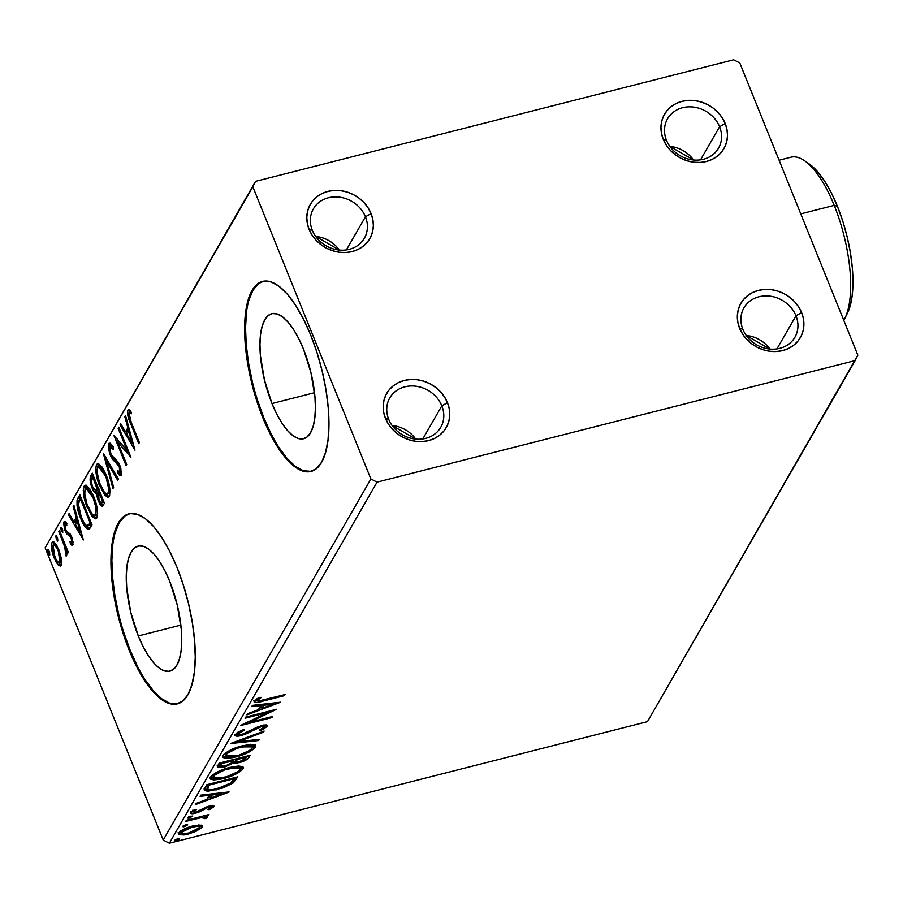 <?xml version="1.0" encoding="UTF-8"?>
<svg xmlns="http://www.w3.org/2000/svg" width="903" height="903" viewBox="0 0 903 903"><rect width="100%" height="100%" fill="white"/><g stroke="black" fill="none" stroke-linecap="round" stroke-linejoin="round"><path stroke-width="1.35" d="M742.853 329.302A29.415 25.668 29.9 0 0 779.831 348.332A29.415 25.668 29.9 0 0 795.983 315.802L801.604 312.596A34.314 29.946 -150.1 0 1 782.766 350.556A34.314 29.946 -150.1 0 1 739.625 328.353L742.853 329.302A29.415 25.668 -150.1 0 1 743.925 307.889A29.415 25.668 -150.1 0 1 770.722 296.252A29.415 25.668 -150.1 0 1 795.983 315.802A29.415 25.668 -150.1 0 1 794.922 337.214A29.415 25.668 -150.1 0 1 768.114 348.851A29.415 25.668 -150.1 0 1 742.853 329.302L739.625 328.353L737.853 322.337L737.333 316.242L738.101 310.316L740.11 304.785L743.293 299.841L747.526 295.699L752.65 292.516L758.464 290.394L764.739 289.434L771.241 289.671L777.72 291.093L783.928 293.633L789.628 297.211L794.595 301.692L798.636 306.885L801.604 312.596L803.377 318.612L803.896 324.708L803.128 330.633L801.119 336.176L797.936 341.108L793.703 345.251L788.579 348.445L782.766 350.556L776.49 351.515L769.977 351.278L763.498 349.867L757.29 347.316L751.601 343.738L746.634 339.268L742.593 334.076L739.625 328.353A34.314 29.946 -150.1 0 1 758.464 290.394A34.314 29.946 -150.1 0 1 801.604 312.596L795.983 315.802L776.941 348.908L795.983 315.802A29.415 25.668 29.9 0 0 759.005 296.771A29.415 25.668 29.9 0 0 742.853 329.302M666.47 140.247A29.415 25.668 29.9 0 0 703.448 159.267A29.415 25.668 29.9 0 0 719.589 126.736L725.211 123.53A34.314 29.946 -150.1 0 1 706.383 161.49A34.314 29.946 -150.1 0 1 663.242 139.288L666.47 140.247A29.415 25.668 -150.1 0 1 667.531 118.824A29.415 25.668 -150.1 0 1 694.339 107.186A29.415 25.668 -150.1 0 1 719.589 126.736A29.415 25.668 -150.1 0 1 718.528 148.16A29.415 25.668 -150.1 0 1 691.732 159.786A29.415 25.668 -150.1 0 1 666.47 140.247L663.242 139.288L661.459 133.272L660.951 127.188L661.707 121.25L663.716 115.719L666.911 110.787L671.143 106.644L676.257 103.45L682.07 101.339L688.357 100.38L694.858 100.605L701.338 102.028L707.546 104.579L713.246 108.157L718.201 112.627L722.253 117.819L725.211 123.53L726.994 129.558L727.502 135.642L726.746 141.568L724.737 147.11L721.542 152.043L717.309 156.185L712.196 159.379L706.383 161.49L700.096 162.45L693.594 162.213L687.115 160.802L680.907 158.251L675.207 154.673L670.252 150.203L666.2 145.011L663.242 139.288A34.314 29.946 -150.1 0 1 682.07 101.339A34.314 29.946 -150.1 0 1 725.211 123.53L719.589 126.736L700.547 159.842L719.589 126.736A29.415 25.668 29.9 0 0 682.612 107.705A29.415 25.668 29.9 0 0 666.47 140.247M312.314 230.288A29.415 25.668 29.9 0 0 349.292 249.318A29.415 25.668 29.9 0 0 365.444 216.788L371.065 213.582A34.314 29.946 -150.1 0 1 352.226 251.542A34.314 29.946 -150.1 0 1 309.086 229.339L312.314 230.288A29.415 25.668 -150.1 0 1 313.375 208.864A29.415 25.668 -150.1 0 1 340.183 197.238A29.415 25.668 -150.1 0 1 365.444 216.788A29.415 25.668 -150.1 0 1 364.372 238.2A29.415 25.668 -150.1 0 1 337.575 249.838A29.415 25.668 -150.1 0 1 312.314 230.288L309.086 229.339L307.313 223.323L306.794 217.228L307.551 211.302L309.571 205.76L312.754 200.827L316.987 196.685L322.111 193.502L327.924 191.38L334.2 190.42L340.702 190.657L347.181 192.079L353.389 194.619L359.089 198.197L364.056 202.667L368.097 207.859L371.065 213.582L372.837 219.598L373.357 225.694L372.589 231.619L370.58 237.162L367.397 242.094L363.153 246.237L358.039 249.42L352.226 251.542L345.951 252.501L339.438 252.264L332.959 250.842L326.751 248.302L321.062 244.724L316.095 240.254L312.054 235.051L309.086 229.339A34.314 29.946 -150.1 0 1 327.924 191.38A34.314 29.946 -150.1 0 1 371.065 213.582L365.444 216.788L346.391 249.894L365.444 216.788A29.415 25.668 29.9 0 0 328.466 197.757A29.415 25.668 29.9 0 0 312.314 230.288M388.708 419.353A29.415 25.668 29.9 0 0 425.685 438.384A29.415 25.668 29.9 0 0 441.827 405.842L447.448 402.648A34.314 29.946 -150.1 0 1 428.609 440.608A34.314 29.946 -150.1 0 1 385.468 418.405L388.708 419.353A29.415 25.668 -150.1 0 1 389.769 397.93A29.415 25.668 -150.1 0 1 416.565 386.303A29.415 25.668 -150.1 0 1 441.827 405.842A29.415 25.668 -150.1 0 1 440.766 427.266A29.415 25.668 -150.1 0 1 413.958 438.892A29.415 25.668 -150.1 0 1 388.708 419.353L385.468 418.405L383.696 412.389L383.177 406.294L383.944 400.368L385.953 394.825L389.137 389.893L393.369 385.75L398.494 382.556L404.307 380.445L410.583 379.486L417.096 379.723L423.575 381.134L429.783 383.685L435.472 387.263L440.438 391.733L444.479 396.925L447.448 402.648L449.22 408.664L449.739 414.759L448.972 420.685L446.962 426.227L443.779 431.16L439.547 435.302L434.422 438.486L428.609 440.608L422.333 441.567L415.831 441.33L409.352 439.908L403.144 437.368L397.444 433.79L392.478 429.32L388.437 424.117L385.468 418.405A34.314 29.946 -150.1 0 1 404.307 380.445A34.314 29.946 -150.1 0 1 447.448 402.648L441.827 405.842L422.785 438.96L441.827 405.842A29.415 25.668 29.9 0 0 404.849 386.823A29.415 25.668 29.9 0 0 388.708 419.353M271.972 403.539A64.519 23.433 75.7 0 1 271.78 313.702A64.519 23.433 75.7 0 1 303.385 348.919L310.937 372.634L314.944 396.902L315.407 408.077L314.797 418.021L313.149 426.363L310.53 432.774L307.02 437.018L302.776 438.926L297.956 438.418L292.73 435.517L287.312 430.347L281.917 423.101L276.736 414.048L271.972 403.539L264.421 379.813L260.414 355.556L259.962 344.382L260.561 334.437L262.209 326.096L264.839 319.685L268.338 315.44L272.582 313.533L277.413 314.041L282.639 316.93L288.046 322.111L293.452 329.358L298.633 338.411L303.385 348.919A64.519 23.433 75.7 0 1 303.577 438.756A64.519 23.433 75.7 0 1 271.972 403.539L314.526 392.715L271.972 403.539M138.294 635.949A64.519 23.433 75.7 0 1 138.103 546.101A64.519 23.433 75.7 0 1 169.708 581.329L177.259 605.044L181.266 629.312L181.717 640.487L181.119 650.431L179.471 658.772L176.841 665.184L173.342 669.428L169.098 671.324L164.267 670.827L159.052 667.927L153.634 662.757L148.227 655.499L143.046 646.446L138.294 635.949L130.743 612.223L126.736 587.966L126.273 576.791L126.883 566.847L128.531 558.505L131.149 552.083L134.66 547.85L138.904 545.943L143.724 546.45L148.95 549.34L154.368 554.51L159.763 561.768L164.944 570.82L169.708 581.329A64.519 23.433 75.7 0 1 169.899 671.166A64.519 23.433 75.7 0 1 138.294 635.949L180.837 625.124L138.294 635.949M129.4 513.728A98.055 35.623 -104.3 0 0 130.122 650.137L129.242 650.363A98.055 35.623 75.7 0 1 128.948 513.83A98.055 35.623 75.7 0 1 176.988 567.355L169.753 551.394L161.885 537.635L153.668 526.607L145.439 518.751L137.504 514.349L130.167 513.581L123.711 516.482L118.395 522.927L114.399 532.668L111.904 545.344L110.979 560.458L111.679 577.435L113.97 595.619L117.774 614.311L122.932 632.8L129.242 650.363L136.477 666.335L144.345 680.094L152.551 691.111L160.79 698.978L168.726 703.369L176.051 704.137L182.508 701.247L187.835 694.802L191.82 685.05L194.326 672.374L195.251 657.26L194.54 640.283L192.249 622.099L188.456 603.407L183.298 584.918L176.988 567.355A98.055 35.623 75.7 0 1 177.281 703.889A98.055 35.623 75.7 0 1 129.242 650.363L130.122 650.137A98.055 35.623 -104.3 0 0 177.722 703.776L169.606 703.144L161.671 698.753L153.442 690.885L145.236 679.869M263.078 281.318A98.055 35.623 -104.3 0 0 263.811 417.728L262.92 417.954A98.055 35.623 75.7 0 1 262.638 281.42A98.055 35.623 75.7 0 1 310.666 334.957L303.431 318.985L295.563 305.225L287.357 294.197L279.129 286.341L271.193 281.939L263.857 281.172L257.4 284.073L252.072 290.518L248.088 300.259L245.582 312.935L244.668 328.06L245.368 345.036L247.659 363.22L251.452 381.913L256.61 400.39L262.92 417.954L270.155 433.925L278.034 447.685L286.24 458.701L294.468 466.569L302.403 470.96L309.74 471.727L316.197 468.838L321.513 462.392L325.509 452.64L328.015 439.964L328.929 424.85L328.229 407.874L325.938 389.69L322.134 370.998L316.987 352.52L310.666 334.957A98.055 35.623 75.7 0 1 310.959 471.479A98.055 35.623 75.7 0 1 262.92 417.954L263.811 417.728A98.055 35.623 -104.3 0 0 311.4 471.366L303.284 470.745L295.349 466.343L287.12 458.476L278.914 447.459M255.526 181.356L45.15 547.839L252.84 186.786L370.885 478.974L163.206 840.038L45.15 547.839L163.206 840.038L169.369 843.21L377.048 482.146L855.164 360.579L647.474 721.644L169.369 843.21L647.474 721.644L857.85 355.161L739.794 62.962L733.631 59.79L255.526 181.356L252.84 186.786L370.885 478.974L377.048 482.146L855.164 360.579L857.85 355.161L739.794 62.962L733.631 59.79L255.526 181.356L45.15 547.839L255.526 181.356M200.071 825.037L190.612 826.561L180.758 830.986L178.647 833.063L178.681 834.586L184.088 834.97L194.484 832.013L201.313 828.062L202.351 826.256L201.245 825.229L192.655 825.997C186.244 827.6 181.571 829.959 178.647 833.063L178.422 834.225L187.948 834.191L196.617 831.053L202.08 827.103L202.283 825.952L200.071 825.037M207.611 817.497L204.642 815.635L204.992 816.493L208.333 815.646L207.983 814.788L208.333 815.646L208.965 814.529L186.323 820.296L185.679 821.414L201.696 817.554L204.326 817.418L204.981 817.87L204.236 818.615L206.347 818.536L207.634 816.922L204.992 816.493L208.333 815.646L208.965 814.529L186.323 820.296L185.679 821.414L200.963 817.666L206.347 818.536L207.679 817.001M213.819 806.684C214.011 805.408 212.442 805.205 209.101 806.074L196.211 812.057L193.355 811.616L192.87 810.431L193.355 811.616L196.617 809.472L194.89 809.37L190.499 812.452C190.307 813.851 192.034 814.077 195.68 813.14L195.319 812.248L195.68 813.14L199.394 811.887L199.032 810.984L199.394 811.887L203.389 809.664L202.949 808.58L203.389 809.664L206.369 807.948L206.008 807.068L206.369 807.948L208.57 807.158L208.232 806.311L208.57 807.158L210.997 807.463L207.792 809.506L209.361 809.664L209.044 808.874L209.361 809.664L213.955 806.108L211.878 805.578L207.261 806.616L195.579 812.192L193.265 811.899L196.617 809.472L194.89 809.37L190.33 812.948L191.673 813.671L194.563 813.4L199.394 811.887L208.57 807.158L211.065 807.237L207.792 809.506L209.361 809.664L213.548 807.045L213.413 805.679L213.819 806.684L213.943 806.052M204.846 788.093L204.518 790.554L208.006 791.265L222.906 787.98L233.03 783.07L237.771 776.84L206.787 784.718L204.326 790.249L216.743 789.82L233.403 782.788L237.771 776.84L206.787 784.718L204.846 788.093M219.215 763.125L217.363 766.387L217.792 767.629L224.362 767.211L233.606 762.911L237.602 762.99L244.024 761.037L247.84 758.78L250.199 755.247L219.215 763.125L217.318 767.155L224.362 767.211L233.606 762.911L239.408 762.595C244.307 761.331 247.512 759.57 249.014 757.301L250.199 755.247L219.215 763.125M230.457 743.564L258.664 740.528L259.364 739.309L237.884 741.758L263.428 732.243L264.127 731.035L230.457 743.564L258.664 740.528L259.364 739.309L237.884 741.758L263.428 732.243L264.127 731.035L230.457 743.564M245.029 718.235L268.078 712.377L240.853 725.504L271.837 717.625L272.48 716.508L249.363 722.377L276.657 709.239L245.672 717.117L245.029 718.235L268.078 712.377L240.988 725.244L271.837 717.625L272.48 716.508L249.363 722.377L276.657 709.239L245.672 717.117L245.029 718.235M254.217 701.078C254.556 702.884 257.671 702.85 263.552 700.965L263.202 700.096L263.552 700.965L284.479 695.649L284.129 694.779L284.479 695.649L285.122 694.531L258.608 700.999L257.389 700.717L257.547 700.051L261.43 697.387L259.375 697.421L254.217 701.078L254.477 702.286L256.847 702.432L284.479 695.649L285.122 694.531L264.5 699.769C260.515 701.078 258.145 701.236 257.411 700.254L261.43 697.387L259.375 697.421L254.059 701.902M280.731 702.173L252.411 705.39L251.711 706.609L260.786 705.57L258.439 709.656L247.648 713.675L246.948 714.883L280.731 702.173L252.411 705.39L251.711 706.609L260.786 705.57L258.439 709.656L247.648 713.675L246.948 714.883L280.731 702.173M234.961 734.557C234.746 736.34 236.947 736.656 241.586 735.493L241.225 734.59L241.586 735.493L252.975 730.538L252.569 729.534L252.975 730.538L256.847 728.371L256.486 727.468L256.847 728.371L261.249 726.678L260.899 725.82L261.249 726.678L264.331 727.141L259.229 730.098L260.64 730.493L260.29 729.624L260.64 730.493L267.491 726.351L267.006 725.132L267.491 726.351C267.706 724.804 265.787 724.556 261.757 725.594L242.275 734.365C239.295 735.098 237.94 734.861 238.189 733.665L237.647 732.322L238.189 733.665L244.657 730.075L243.607 729.568L234.961 734.557L234.994 735.674L236.484 736.126L244.544 734.579L261.249 726.678L263.687 726.362L264.331 727.141L259.229 730.098L260.64 730.493L263.766 729.037L267.66 725.741L266.204 724.996L262.999 725.301L257.332 727.096L241.733 734.489L239.013 734.749L238.087 733.879L244.657 730.075L243.607 729.568L237.263 732.547L234.791 735.381M242.275 745.81L228.256 751.206L224.034 754.129L222.567 756.703L223.086 757.583L226.122 758.317L233.256 757.583L241.744 755.224L250.176 751.499L255.064 747.831L255.842 745.968L255.267 745.122L251.011 744.388L242.275 745.81C233.493 748 227.025 751.24 222.906 755.518L222.646 757.041L235.999 756.94C244.905 754.739 251.406 751.477 255.538 747.142L255.775 745.709L242.275 745.81M229.859 767.415L215.828 772.81L211.607 775.733L210.139 778.307L210.659 779.176L213.695 779.921L220.829 779.176L229.328 776.817L237.749 773.103L242.636 769.435L243.415 767.573L242.839 766.726L238.584 765.992L229.859 767.415C221.066 769.604 214.609 772.833 210.478 777.122L210.218 778.634L223.572 778.544C232.477 776.343 238.99 773.081 243.11 768.746L243.347 767.313L229.859 767.415M229.091 791.931L200.782 795.148L200.082 796.367L209.157 795.34L206.81 799.415L196.019 803.433L195.319 804.652L228.99 792.112L200.782 795.148L200.082 796.367L209.157 795.34L206.81 799.415L196.019 803.433L195.319 804.652L229.091 791.931M187.429 817.779L189.472 818.062L188.941 816.752L189.472 818.062L192.418 816.052L188.704 816.865L187.372 817.983L188.614 818.231L192.655 816.278L190.544 816.199L187.384 818.039M182.496 826.347L184.551 826.629L184.02 825.319L184.551 826.629L187.497 824.62L183.783 825.432L182.44 826.55L183.681 826.798L187.722 824.845L185.623 824.766L182.451 826.595M174.471 840.321L176.514 840.591L175.983 839.282L176.514 840.591L179.46 838.582L175.746 839.395L174.403 840.512L175.656 840.761L179.674 838.91L177.586 838.729L174.414 840.569M61.438 558.731L57.205 546.202L54.552 542.568L52.622 541.947L51.539 543.82L51.753 549.588L55.986 561.869L58.435 565.255L60.557 566.034L61.709 563.495L61.438 558.731L58.909 549.848L52.848 541.856L51.979 542.635C50.918 546.699 51.663 551.835 54.191 558.043L57.973 564.77L60.32 566.125L61.167 565.38L61.438 558.731M59.417 530.354L58.774 531.472L65.208 548.245L65.851 551.62L65.264 553.008L66.337 556.011L66.946 554.092L66.348 550.209L67.657 553.449L68.301 552.331L59.417 530.354L58.774 531.472L64.711 546.575L65.896 555.876L66.698 555.774L66.348 550.209L67.657 553.449L68.301 552.331L59.417 530.354M73.12 544.441L72.172 543.55L70.4 544.001L73.041 544.701L72.195 538.12L70.231 534.057L66.641 531.336L65.185 528.176L64.993 524.598L66.811 525.377L66.359 522.702L64.948 521.539L63.582 522.69L64.61 529.587L66.63 533.763L69.847 536.156L71.202 538.312L71.89 542.037L71.416 542.556L70.016 541.461L70.4 544.001L71.777 545.175L72.906 544.972L71.8 537.082L70.231 534.057L66.641 531.336L65.637 529.497L65.479 521.832M88.336 529.429L92.027 524.857L79.882 494.788L77.037 500.544L77.037 505.556L79.148 514.281L83.189 523.864L85.379 527.307L88.11 529.418L89.679 528.627L92.027 524.857L79.882 494.788L77.94 498.163L79.712 497.711L80.502 496.323L79.712 497.711L77.94 498.163C76.145 503.129 77.06 509.868 80.66 518.378C83.053 524.722 85.616 528.402 88.336 529.429L88.618 529.395M92.309 473.183L90.04 478.917L92.106 488.049L94.296 492.112L96.542 493.444L97.648 499.325L100.301 504.98L102.321 506.323L104.455 503.264L92.309 473.183L90.639 476.084C89.623 479.075 90.108 483.071 92.106 488.049C93.562 491.661 95.029 493.456 96.542 493.444L98.337 501.21L102.197 506.369L104.455 503.264L92.309 473.183M103.552 453.633L112.92 488.546L113.62 487.327L106.43 460.981L117.683 480.272L118.383 479.053L103.439 453.814L112.92 488.546L113.62 487.327L106.43 460.981L117.683 480.272L118.383 479.053L103.552 453.633M118.124 428.304L127.165 450.676L113.936 435.562L126.093 465.643L126.736 464.526L117.672 442.098L130.912 457.268L118.767 427.187L118.124 428.304L119.106 428.045L118.124 428.304L127.165 450.676L113.936 435.562L126.093 465.643L126.736 464.526L117.672 442.098L130.912 457.268L118.767 427.187L118.124 428.304M131.296 422.536L128.847 414.533L129.321 412.976L131.386 413.766L130.777 410.888L129.129 409.691L127.684 410.38L128 416.396L138.735 443.666L139.378 442.549L131.296 422.536L129.05 413.235L131.386 413.766L130.777 410.888L127.797 410.165C127.154 413.946 128.068 418.337 130.529 423.36L138.735 443.666L139.378 442.549L131.296 422.536M134.987 450.191L125.506 415.448L124.806 416.667L127.842 427.796L125.506 431.882L120.742 423.733L120.043 424.952L134.987 450.191L125.506 415.448L124.806 416.667L127.842 427.796L125.506 431.882L120.742 423.733L120.043 424.952L134.987 450.191M121.431 474.978L119.365 472.608L117.604 473.059L121.273 475.339L119.93 465.722L117.751 461.715L112.13 456.365L110.719 453.78L109.827 446.646L113.168 449.389L113.067 446.951C111.306 443.768 109.794 442.662 108.541 443.644L108.337 448.689L110.651 456.207L113.326 460.282L117.898 464.356L119.602 467.664L120.122 472.055L119.489 472.529L117.356 470.328L117.604 473.059L119.591 475.373L121.273 475.339L120.821 468.307L117.751 461.715L111.046 454.525L109.624 447.199L110.527 446.375L113.168 449.389L113.067 446.951L109.184 443.091L108.541 443.644L110.008 443.271L108.541 443.644L110.064 454.852L119.331 466.975L119.704 472.529L121.262 472.077M106.035 474.685L102.423 467.517L98.506 463.657L96.486 464.605L95.684 468.623L98.619 483.218L104.646 495.047L107.75 497.226L109.635 495.386L109.906 489.291L108.394 481.626L106.035 474.685L97.637 463.6L96.486 464.605C95.097 470.35 96.158 477.473 99.669 485.995L108.134 497.181L109.308 496.142C110.64 490.329 109.556 483.184 106.035 474.685M93.619 496.278L89.995 489.121L86.09 485.25L84.058 486.209L83.268 490.227L83.832 495.939L86.191 504.822L92.219 516.651L95.323 518.83L97.219 516.99L97.479 510.895L95.966 503.231L93.619 496.278L85.209 485.204L84.058 486.209C82.67 491.954 83.731 499.077 87.241 507.599L95.707 518.785L96.881 517.746C98.213 511.933 97.129 504.777 93.619 496.278M83.358 539.949L73.877 505.217L73.177 506.425L76.213 517.566L73.865 521.641L69.113 513.491L68.414 514.71L83.358 539.949L73.877 505.217L73.177 506.425L76.213 517.566L73.865 521.641L69.113 513.491L68.414 514.71L83.358 539.949M62.307 528.932L61.088 527.194L60.625 527.995L62.465 532.544L62.634 529.858L60.761 527.363L61.235 530.795L62.792 532.375L62.307 528.932M57.386 537.499L56.167 535.761L55.704 536.563L57.532 541.111L57.555 537.951L55.839 535.93L56.313 539.362L57.86 540.942L57.386 537.499M49.349 551.473L48.13 549.735L47.667 550.537L49.496 555.074L49.518 551.914L47.803 549.893L48.277 553.336L49.823 554.905L49.349 551.473M257.49 400.164L263.811 417.728L271.047 433.7M258.281 283.847L252.964 290.292L248.968 300.033M246.463 312.709L245.548 327.834L246.248 344.811L248.539 362.995L252.343 381.687M123.813 632.574L130.122 650.137L137.358 666.109M124.603 516.256L119.275 522.702L115.291 532.443M112.785 545.119L111.87 560.232L112.57 577.209L114.862 595.393L118.654 614.096M131.522 423.101L130.529 423.36L131.522 423.101M129.208 413.055L129.49 409.872M129.31 409.781L127.797 410.165L129.31 409.781M128.452 409.623L127.797 410.165M131.127 412.558L129.648 412.931L131.127 412.558M129.05 413.235L129.648 412.931M131.42 412.49L130.822 412.784M129.569 409.714L129.231 413.303M133.384 444.332L132.538 442.888L133.384 444.332M127.334 433.948L126.048 431.747L127.334 433.948M121.273 424.636L120.043 424.952L121.273 424.636M127.267 431.431L125.506 431.882L127.267 431.431L129.039 428.372L127.267 431.431M128.813 427.559L127.842 427.796L128.813 427.559M125.777 416.418L124.806 416.667L125.777 416.418M132.007 443.023L127.018 434.49L128.824 431.363L129.784 431.115L128.824 431.363L132.007 443.023L132.967 442.775L132.007 443.023L127.018 434.49L128.824 431.363L132.007 443.023M129.276 453.193L119.444 441.646L117.672 442.098L119.444 441.646L129.276 453.193M118.451 441.894L117.334 439.129L118.451 441.894M128.147 450.428L127.165 450.676L128.147 450.428M109.15 443.102L108.541 443.644M109.827 446.646L112.435 445.992M120.031 472.246L121.578 471.851L120.031 472.246L117.356 470.328L117.604 473.059L119.365 472.495L121.363 474.922M120.313 466.727L119.331 466.975L120.313 466.727M118.824 463.386L117.379 463.758L118.824 463.386M119.151 463.307L117.142 461.693L115.37 462.144L117.142 461.693L113.823 458.216L118.643 462.867M111.08 454.593L110.064 454.852L111.08 454.593M109.906 446.556L110.211 443.396M110.313 443.192L109.997 444.062M109.861 445.224L109.918 446.692M111.904 445.913L113.168 446.579M107.66 460.665L106.43 460.981L107.66 460.665M107.231 460.778L106.814 459.221L107.231 460.778M108.936 496.661L105.335 493.185M100.673 485.746L99.669 485.995L100.673 485.746M98.664 463.6L97.456 468.318L98.246 464.153L96.486 464.605L98.585 463.679M105.087 492.812L106.441 494.63M107.75 495.95L109.037 496.695M100.233 466.49L102.174 467.111M110.064 492.045L108.62 493.422M108.033 493.106L106.373 493.783L104.285 492.124L99.465 482.642L97.163 472.461L97.276 469.018L98.472 466.941L100.402 467.562L102.513 470.057L106.249 478.048L108.586 488.489L108.304 492.496L107.186 493.839L109.805 492.654L108.033 493.106C105.64 494.562 103.066 491.819 100.312 484.888C97.468 478.014 96.61 472.269 97.75 467.652L98.641 466.874L105.403 475.813L106.385 475.554L105.403 475.813C108.225 482.642 109.105 488.41 108.033 493.106L110.064 492.067M102.107 467.054L98.641 466.874M103.077 505.635L101.181 503.073M99.353 500.951L98.337 501.21L99.353 500.951M97.942 493.094L96.542 493.444L97.942 493.094M97.975 492.993L95.323 490.566M95.932 490.555L92.749 486.931L91.959 484.505L91.474 480.859L92.907 477.382L97.422 488.568L98.416 488.32L95.583 490.611L93.122 487.778L92.106 488.049L93.122 487.789L92.749 486.931C91.327 483.139 91.124 480.385 92.174 478.658L93.901 477.134L92.907 477.382L97.106 489.133L98.596 488.749L95.932 490.555L97.705 490.103L98.867 488.681L97.874 490.013L95.842 490.577L97.614 490.126M91.835 479.335L92.399 475.633L90.639 476.084L92.93 474.73L91.835 479.335M94.928 489.855L98.055 493.004M100.718 502.158L103.134 505.68M102.073 504.529L102.784 505.387M96.96 490.058L96.113 489.347M101.904 502.452L100.549 502.802L98.19 497.756L97.705 494.313L98.675 491.65L99.669 491.401L98.675 491.65L102.57 501.289L101.26 503.061L103.676 502L101.904 502.452C101.08 503.66 100.098 502.858 98.958 500.036L98.675 491.65L102.57 501.289L103.563 501.041L101.904 502.452L103.834 501.718L102.739 502.599M96.508 518.266L92.907 514.778M88.246 507.351L87.241 507.599L88.246 507.351M86.237 485.193L85.029 489.911L85.83 485.758L84.058 486.209L86.169 485.283M92.659 514.405L94.014 516.223M95.323 517.554L96.61 518.299M87.817 488.083L89.747 488.715M95.605 514.71L93.946 515.376L91.858 513.728L87.038 504.246L84.735 494.054L84.859 490.622L86.045 488.534L89.036 490.239L92.975 497.406L93.957 497.158L92.975 497.406L95.752 506.797L95.605 514.71C93.212 516.155 90.639 513.423 87.884 506.493C85.04 499.619 84.193 493.873 85.322 489.257L86.214 488.478L92.975 497.406C95.797 504.246 96.677 510.003 95.605 514.71L97.377 514.259L95.605 514.71L94.77 515.444L96.531 514.992L97.637 513.66L96.203 515.026M89.679 488.658L86.214 488.478M89.453 528.865L86.225 525.557M81.654 518.13L80.66 518.378L81.654 518.13M78.606 502.847L79.712 497.711L78.651 503.693M86.135 525.422L89.657 528.932M91.485 523.176L89.939 525.23L87.535 525.997C85.345 525.388 83.268 522.476 81.304 517.272L78.38 503.942L80.48 498.987L90.142 522.893L91.135 522.645L89.724 523.627L91.361 523.209L86.79 525.885L84.318 523.334L81.304 517.272L78.324 505.183L79.362 500.973L81.473 498.738L80.48 498.987L90.142 522.893L87.704 525.952L89.295 525.546L91.485 523.176M88.55 525.433L87.749 524.903M81.755 534.091L80.909 532.646L81.755 534.091M75.705 523.706L74.418 521.505L75.705 523.706M69.644 514.394L68.414 514.71L69.644 514.394M75.638 521.189L73.865 521.641L75.638 521.189L77.398 518.13L75.638 521.189M77.184 517.317L76.213 517.566L77.184 517.317M74.148 506.188L73.177 506.425L74.148 506.188M80.367 532.781L75.389 524.248L77.184 521.121L78.155 520.873L77.184 521.121L80.367 532.781L81.338 532.533L80.367 532.781L75.389 524.248L77.184 521.121L80.367 532.781M70.953 535.231L68.684 535.434L70.242 536.585L71.461 536.269L70.242 536.585L71.202 538.312L72.172 538.064L71.202 538.312L71.777 542.342L73.143 542.003L71.777 542.342L70.016 541.461L70.4 544.001L72.172 543.55L72.003 542.432L73.549 544.723M71.777 542.342L73.312 542.093M64.993 524.598L66.811 525.377L66.359 522.702L63.831 522.024L65.23 521.663L63.831 522.024L65.039 530.727L66.088 530.467L65.039 530.727L66.63 533.763L68.684 535.434L70.457 534.982L68.402 533.312L66.63 533.763L68.402 533.312L67.669 532.138M64.429 521.516L63.831 522.024M65.603 521.573L65.298 524.451M67.567 531.946L71.224 535.4M62.77 530.411L61.235 530.795L62.77 530.411M67.341 549.961L66.348 550.209L67.341 549.961M65.896 555.876L66.698 555.774M65.851 546.281L64.711 546.575L65.851 546.281M62.758 538.606L61.765 538.854L62.758 538.606M59.767 531.212L58.774 531.472L59.767 531.212M57.848 538.978L56.313 539.362L57.848 538.978M61.099 565.492L59.745 564.319L57.973 564.77L59.745 564.319L58.718 562.987L61.111 565.492M55.196 557.783L54.191 558.043L55.196 557.783M53.898 541.969L53.13 545.231L53.751 542.184L51.979 542.635L53.841 542.048M55.331 544.396L53.074 545.333C54.677 544.374 56.404 546.247 58.255 550.943L59.237 550.695L58.255 550.943L60.083 562.682L59.519 563.167L61.765 562.355M61.855 562.23L60.016 562.174M60.083 562.682C58.435 563.54 56.686 561.621 54.835 556.903L53.074 545.333L54.18 544.848L56.991 548.211L58.83 552.467L60.399 559.138L60.083 562.682L61.765 562.253L58.943 563.1L56.11 559.668L52.961 550.604L53.074 545.333M49.812 552.941L48.277 553.336L49.812 552.941M257.299 700.536L254.454 700.739M257.818 698.267L258.269 699.407L257.818 698.267M256.836 698.854L257.411 700.254L256.836 698.854M256.644 698.922L257.411 700.254M259.105 699.148L258.484 699.238M253.788 700.57L257.411 700.514M273.643 702.974L272.841 703.268L273.643 702.974M261.543 707.478L259.195 708.358L261.543 707.478M260.346 704.487L260.786 705.57L260.346 704.487M262.592 704.227L261.204 706.654L261.893 708.37L261.204 706.654L262.592 704.227M273.203 704.159L261.893 708.37L263.699 705.243L263.258 704.159L263.699 705.243L273.203 704.159L272.762 703.076L273.203 704.159L261.893 708.37L263.699 705.243L273.203 704.159M248.991 721.452L249.363 722.377L248.991 721.452M271.487 716.756L271.837 717.625L271.487 716.756M267.728 711.508L268.078 712.377L267.728 711.508M237.376 732.48L238.189 733.665M267.491 726.351L267.627 725.606M266.52 725.019L264.387 726.622M263.721 724.974L264.331 727.141M234.904 734.252L238.087 734.32L235.13 734.308M264.06 726.802L266.622 724.883M265.775 725.707L266.408 725.143M263.089 731.419L263.428 732.243L263.089 731.419M237.545 740.923L237.884 741.758L237.545 740.923M258.224 739.444L258.664 740.528L258.224 739.444M237.624 741.126L236.744 741.228L237.624 741.126M255.052 744.986L255.538 747.142L254.838 745.426L252.343 747.977M235.649 756.071L235.999 756.94L235.649 756.071M226.766 756.612L222.669 756.025M251.869 748.316L255.109 744.806M222.386 755.856L223.684 756.387M225.423 756.601L226.811 756.612M225.276 754.298L225.411 752.955M250.549 744.286L251.711 744.964M252.321 748C248.935 751.465 243.708 754.073 236.654 755.822L225.908 755.89L225.423 752.978L226.1 754.671C229.452 751.24 234.633 748.666 241.654 746.916L241.304 746.07L241.654 746.916L252.513 746.871L251.937 748.553L249.86 750.314L238.923 755.201L227.895 756.895L225.84 755.63L227.014 753.565L237.105 748.282L248.81 745.776L252.084 746.386L252.321 748M225.378 753.012L225.908 755.89M252.513 746.871L250.876 744.399M248.37 755.709L249.014 757.301L248.37 755.709M248.223 755.743L245.898 758.012M239.058 761.703L239.408 762.595L239.058 761.703M232.489 761.522L235.728 761.443L232.906 761.195L233.606 762.911L232.839 761.252M224 766.32L224.362 767.211L224 766.32M217.104 765.913L220.625 766.105L217.521 766.071M245.492 758.249L248.325 755.574M219.903 764.265L220.422 762.809L219.914 764.333L220.614 766.049L220.321 762.99L221.009 764.706L221.393 762.561L221.743 763.43L233.267 760.495L231.552 762.933L225.005 766.094L220.614 766.049M236.936 760.202L235.581 760.145M235.141 759.92L235.164 759.051M246.372 757.165L245.706 758.328L239.995 761.489L235.762 761.522L235.593 758.96L236.112 760.258L236.101 758.825L236.451 759.694L246.372 757.165L246.034 756.296L246.372 757.165L244.679 759.491L238.764 761.76L235.83 761.635L236.451 759.694L246.372 757.165M235.164 759.062L235.762 761.522M232.918 759.637L233.267 760.495L232.918 759.637M242.625 766.591L243.11 768.746L242.41 767.031L239.916 769.582C236.507 773.07 231.281 775.677 224.226 777.427L213.48 777.494L212.995 774.582L213.684 776.275C217.025 772.844 222.206 770.259 229.227 768.521L228.877 767.663L229.227 768.521L240.085 768.476L239.509 770.157L237.433 771.918L226.495 776.794L215.467 778.499L213.413 777.235L214.587 775.169L224.678 769.887L236.383 767.381L239.656 767.99L239.905 769.604M223.222 777.664L223.572 778.544L223.222 777.664M214.338 778.217L210.241 777.63M239.442 769.92L242.681 766.41M209.97 777.46L211.257 777.98M213.006 778.205L214.383 778.217M212.848 775.903L212.984 774.56M238.121 765.891L239.284 766.568M212.95 774.616L213.48 777.494M240.085 768.476L238.448 766.004M231.936 781.637L235.818 777.325L236.507 779.041L235.818 777.336L232.703 781.061L233.403 782.788L232.274 781.4M216.393 788.951L216.743 789.82L216.393 788.951M208.209 789.504L204.349 789.188M204.033 789.019L208.412 789.482M207.938 784.515L208.627 786.231L207.938 784.515L207.001 787.303L207.701 789.019L208.965 784.165L209.315 785.034L233.956 778.77L230.807 782.935L217.397 788.703C212.465 790.08 209.236 790.181 207.701 789.019L206.945 787.01L207.521 785.26M233.956 778.77L233.606 777.901L233.956 778.77L230.807 782.935L224.565 786.389L212.995 789.617L209.462 789.809L207.701 789.019L209.315 785.034L233.956 778.77M222.014 792.732L221.212 793.037L222.014 792.732M209.902 797.236L207.566 798.117L209.902 797.236M208.717 794.245L209.157 795.34L208.717 794.245M210.963 793.997L209.575 796.412L210.264 798.128L209.575 796.412L210.963 793.997M221.574 793.918L210.264 798.128L212.058 795.001L211.629 793.918L212.058 795.001L221.574 793.918L221.133 792.834L221.574 793.918L210.264 798.128L212.058 795.001L221.574 793.918M212.611 805.566L210.884 806.763M208.074 807.305L208.999 806.797M210.365 805.465L210.997 807.463M190.499 812.452L190.364 813.129M193.197 811.808L190.872 811.944M192.587 810.273L193.355 811.616M210.049 807.237L212.848 805.329M190.285 811.842L193.863 811.684M206.911 815.77L205.647 816.82L206.347 818.536L205.647 816.82L204.631 816.865L206.415 816.289M204.292 816.154L204.936 818.016M200.556 816.673L200.963 817.666L200.556 816.673M192.949 818.603L193.298 819.472L192.949 818.603M201.437 825.286L202.08 827.103L201.392 825.376L199.473 827.295M196.256 830.162L196.617 831.053L196.256 830.162M187.587 833.311L187.948 834.191L187.587 833.311M181.503 833.424L178.58 833.176M199.371 827.362L201.504 825.161M177.993 832.859L181.661 833.424M180.837 831.742L180.577 830.963M198.446 824.992L198.75 825.748M199.303 827.803L188.569 833.074C183.749 834.349 181.368 834.101 181.424 832.352L180.848 830.918L181.424 832.352L192 827.114L191.65 826.256L192 827.114C196.831 825.839 199.27 826.076 199.303 827.803L196.267 830.162L189.337 832.871L183.196 833.853L181.243 832.984L184.37 830.004L191.233 827.317L197.407 826.347L199.134 826.708L199.303 827.803L198.491 825.015M180.544 831.132L181.289 833.153L181.424 832.352M232.94 761.06L230.987 763.407L227.77 765.191L222.522 766.523L220.592 765.981L221.743 763.43L232.94 761.06M392.094 425.505L415.752 439.118A29.415 25.668 29.9 0 0 392.094 425.505M315.711 236.439L339.37 250.052A29.415 25.668 29.9 0 0 315.711 236.439M669.868 146.399L693.527 160A29.415 25.668 29.9 0 0 669.868 146.399M746.25 335.464L769.909 349.066A29.415 25.668 29.9 0 0 746.25 335.464M377.048 482.146L169.369 843.21L163.206 840.038L370.885 478.974L377.048 482.146M843.797 320.373A88.246 32.056 -104.3 0 0 834.203 205.376A88.246 32.056 75.7 0 1 844.858 318.409L847.499 313.081A83.347 30.273 -104.3 0 0 837.431 206.335L834.203 205.376L800.769 213.876L834.203 205.376A88.246 32.056 -104.3 0 0 790.972 157.201L779.097 160.226M809.585 164.256L817.621 171.694L824.597 181.063L831.291 192.757L837.431 206.335L842.804 221.258L847.183 236.97L850.412 252.863L852.364 268.315L852.951 282.741L852.172 295.597L850.05 306.365L847.432 313.206M809.675 164.312L804.799 160.892A88.246 32.056 75.7 0 1 834.203 205.376L837.431 206.335A83.347 30.273 -104.3 0 0 809.675 164.312A83.347 30.273 -104.3 0 0 807.293 162.811M129.84 513.604L128.948 513.83M263.518 281.194L262.638 281.42M311.84 471.253L310.959 471.479M178.162 703.663L177.281 703.889M129.389 412.953L131.161 412.502M65.298 524.338L67.07 523.887M65.547 553.02L67.319 552.58"/></g></svg>
